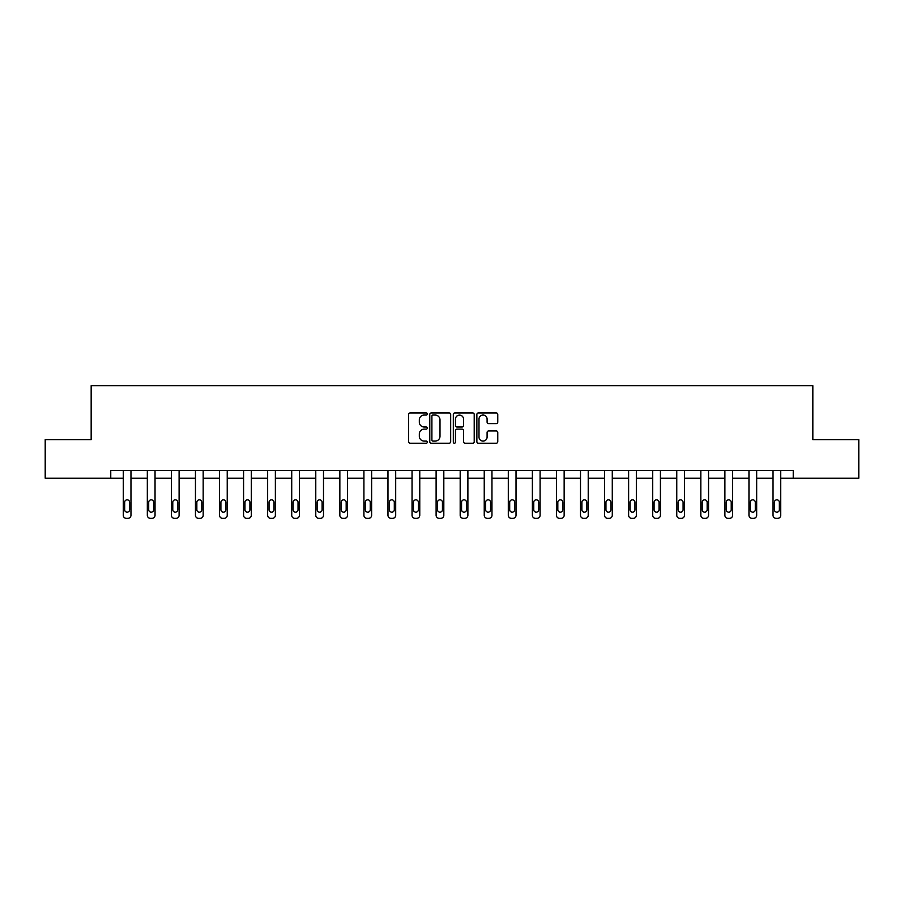 <?xml version="1.0" encoding="UTF-8"?>
<svg xmlns="http://www.w3.org/2000/svg" width="904" height="904" viewBox="0 0 904 904"><rect width="100%" height="100%" fill="white"/><g stroke="black" fill="none" stroke-linecap="round" stroke-linejoin="round"><path stroke-width="1.36" d="M427.321 413.987A1.062 1.062 0 0 0 426.259 412.936L410.167 412.936A1.514 1.514 0 0 0 408.653 414.45L408.653 441.706A1.514 1.514 0 0 0 410.167 443.22L426.259 443.22A1.062 1.062 0 0 0 427.321 442.158A1.062 1.062 0 0 0 426.259 441.095L424.179 441.095A4.848 4.848 0 0 1 419.332 436.248L419.332 433.976A4.848 4.848 0 0 1 424.179 429.129L426.259 429.129A1.062 1.062 0 0 0 427.321 428.078A1.062 1.062 0 0 0 426.259 427.016L424.179 427.016A4.848 4.848 0 0 1 419.332 422.168L419.332 419.897A4.848 4.848 0 0 1 424.179 415.049L426.259 415.049A1.062 1.062 0 0 0 427.321 413.987M496.251 423.603A1.514 1.514 0 0 0 497.765 422.089L497.765 414.45A1.514 1.514 0 0 0 496.251 412.936L478.385 412.936A1.514 1.514 0 0 0 476.871 414.45L476.871 441.706A1.514 1.514 0 0 0 478.385 443.22L496.251 443.22A1.514 1.514 0 0 0 497.765 441.706L497.765 432.462A1.514 1.514 0 0 0 496.251 430.948L488.612 430.948A1.514 1.514 0 0 0 487.098 432.462L487.098 437.05A4.045 4.045 0 0 1 483.041 441.095A4.045 4.045 0 0 1 478.996 437.05L478.996 419.106A4.045 4.045 0 0 1 483.041 415.049A4.045 4.045 0 0 1 487.098 419.106L487.098 422.089A1.514 1.514 0 0 0 488.612 423.603L496.251 423.603M110.763 478.205L45.2 478.205L45.2 439.638L91.168 439.638L91.168 385.646L812.832 385.646L812.832 439.638L858.8 439.638L858.8 478.205L793.237 478.205L793.237 470.498L110.763 470.498L110.763 478.205L123.26 478.205L123.26 515.269A3.085 3.085 0 0 0 126.345 518.354L127.882 518.354A3.085 3.085 0 0 0 130.967 515.269L130.967 478.205L147.329 478.205L147.329 515.269A3.085 3.085 0 0 0 150.414 518.354L151.951 518.354A3.085 3.085 0 0 0 155.036 515.269L155.036 478.205L171.387 478.205L171.387 515.269A3.085 3.085 0 0 0 174.472 518.354L176.02 518.354A3.085 3.085 0 0 0 179.105 515.269L179.105 478.205L195.456 478.205L195.456 515.269A3.085 3.085 0 0 0 198.541 518.354L200.078 518.354A3.085 3.085 0 0 0 203.174 515.269L203.174 478.205L219.525 478.205L219.525 515.269A3.085 3.085 0 0 0 222.61 518.354L224.147 518.354A3.085 3.085 0 0 0 227.232 515.269L227.232 478.205L243.583 478.205L243.583 515.269A3.085 3.085 0 0 0 246.668 518.354L248.216 518.354A3.085 3.085 0 0 0 251.301 515.269L251.301 478.205L267.652 478.205L267.652 515.269A3.085 3.085 0 0 0 270.737 518.354L272.285 518.354A3.085 3.085 0 0 0 275.37 515.269L275.37 478.205L291.721 478.205L291.721 515.269A3.085 3.085 0 0 0 294.806 518.354L296.342 518.354A3.085 3.085 0 0 0 299.427 515.269L299.427 478.205L315.778 478.205L315.778 515.269A3.085 3.085 0 0 0 318.863 518.354L320.411 518.354A3.085 3.085 0 0 0 323.496 515.269L323.496 478.205L339.847 478.205L339.847 515.269A3.085 3.085 0 0 0 342.932 518.354L344.481 518.354A3.085 3.085 0 0 0 347.565 515.269L347.565 478.205L363.916 478.205L363.916 515.269A3.085 3.085 0 0 0 367.001 518.354L368.538 518.354A3.085 3.085 0 0 0 371.623 515.269L371.623 478.205L387.974 478.205L387.974 515.269A3.085 3.085 0 0 0 391.07 518.354L392.607 518.354A3.085 3.085 0 0 0 395.692 515.269L395.692 478.205L412.043 478.205L412.043 515.269A3.085 3.085 0 0 0 415.128 518.354L416.676 518.354A3.085 3.085 0 0 0 419.761 515.269L419.761 478.205L436.112 478.205L436.112 515.269A3.085 3.085 0 0 0 439.197 518.354L440.734 518.354A3.085 3.085 0 0 0 443.819 515.269L443.819 478.205L460.181 478.205L460.181 515.269A3.085 3.085 0 0 0 463.266 518.354L464.803 518.354A3.085 3.085 0 0 0 467.888 515.269L467.888 478.205L484.239 478.205L484.239 515.269A3.085 3.085 0 0 0 487.324 518.354L488.872 518.354A3.085 3.085 0 0 0 491.957 515.269L491.957 478.205L508.308 478.205L508.308 515.269A3.085 3.085 0 0 0 511.393 518.354L512.93 518.354A3.085 3.085 0 0 0 516.026 515.269L516.026 478.205L532.377 478.205L532.377 515.269A3.085 3.085 0 0 0 535.462 518.354L536.999 518.354A3.085 3.085 0 0 0 540.083 515.269L540.083 478.205L556.435 478.205L556.435 515.269A3.085 3.085 0 0 0 559.519 518.354L561.068 518.354A3.085 3.085 0 0 0 564.152 515.269L564.152 478.205L580.504 478.205L580.504 515.269A3.085 3.085 0 0 0 583.588 518.354L585.137 518.354A3.085 3.085 0 0 0 588.221 515.269L588.221 478.205L604.573 478.205L604.573 515.269A3.085 3.085 0 0 0 607.657 518.354L609.194 518.354A3.085 3.085 0 0 0 612.279 515.269L612.279 478.205L628.63 478.205L628.63 515.269A3.085 3.085 0 0 0 631.715 518.354L633.263 518.354A3.085 3.085 0 0 0 636.348 515.269L636.348 478.205L652.699 478.205L652.699 515.269A3.085 3.085 0 0 0 655.784 518.354L657.332 518.354A3.085 3.085 0 0 0 660.417 515.269L660.417 478.205L676.768 478.205L676.768 515.269A3.085 3.085 0 0 0 679.853 518.354L681.39 518.354A3.085 3.085 0 0 0 684.475 515.269L684.475 478.205L700.826 478.205L700.826 515.269A3.085 3.085 0 0 0 703.922 518.354L705.459 518.354A3.085 3.085 0 0 0 708.544 515.269L708.544 478.205L724.895 478.205L724.895 515.269A3.085 3.085 0 0 0 727.98 518.354L729.528 518.354A3.085 3.085 0 0 0 732.613 515.269L732.613 478.205L748.964 478.205L748.964 515.269A3.085 3.085 0 0 0 752.049 518.354L753.586 518.354A3.085 3.085 0 0 0 756.671 515.269L756.671 478.205L773.033 478.205L773.033 515.269A3.085 3.085 0 0 0 776.118 518.354L777.655 518.354A3.085 3.085 0 0 0 780.74 515.269L780.74 478.205L793.237 478.205M450.678 414.45A1.514 1.514 0 0 0 449.164 412.936L431.298 412.936A1.514 1.514 0 0 0 429.784 414.45L429.784 441.706A1.514 1.514 0 0 0 431.298 443.22L449.164 443.22A1.514 1.514 0 0 0 450.678 441.706L450.678 414.45M454.836 412.936L472.702 412.936A1.514 1.514 0 0 1 474.216 414.45L474.216 441.706A1.514 1.514 0 0 1 472.702 443.22L465.063 443.22A1.514 1.514 0 0 1 463.549 441.706L463.549 430.643A1.514 1.514 0 0 0 462.034 429.129L456.961 429.129A1.514 1.514 0 0 0 455.446 430.643L455.446 442.158A1.062 1.062 0 0 1 454.384 443.22A1.062 1.062 0 0 1 453.322 442.158L453.322 414.45A1.514 1.514 0 0 1 454.836 412.936M432.959 415.049A1.062 1.062 0 0 0 431.897 416.111L431.897 440.033A1.062 1.062 0 0 0 432.959 441.095L435.152 441.095A4.848 4.848 0 0 0 439.999 436.248L439.999 419.897A4.848 4.848 0 0 0 435.152 415.049L432.959 415.049M463.549 419.173A4.045 4.045 0 0 0 459.492 415.128A4.045 4.045 0 0 0 455.446 419.173L455.446 425.501A1.514 1.514 0 0 0 456.961 427.016L462.034 427.016A1.514 1.514 0 0 0 463.549 425.501L463.549 419.173M130.967 470.498L130.967 515.269M123.26 470.498L123.26 515.269M129.588 509.709A2.463 2.463 0 0 1 127.114 512.184A2.463 2.463 0 0 1 124.65 509.709L124.65 502.308A2.463 2.463 0 0 1 127.114 499.833A2.463 2.463 0 0 1 129.588 502.308L129.588 509.709M126.345 518.354L127.882 518.354M155.036 470.498L155.036 515.269M147.329 470.498L147.329 515.269M153.646 509.709A2.463 2.463 0 0 1 151.183 512.184A2.463 2.463 0 0 1 148.708 509.709L148.708 502.308A2.463 2.463 0 0 1 151.183 499.833A2.463 2.463 0 0 1 153.646 502.308L153.646 509.709M150.414 518.354L151.951 518.354M179.105 470.498L179.105 515.269M171.387 470.498L171.387 515.269M177.715 509.709A2.463 2.463 0 0 1 175.252 512.184A2.463 2.463 0 0 1 172.777 509.709L172.777 502.308A2.463 2.463 0 0 1 175.252 499.833A2.463 2.463 0 0 1 177.715 502.308L177.715 509.709M174.472 518.354L176.02 518.354M203.174 470.498L203.174 515.269M195.456 470.498L195.456 515.269M201.784 509.709A2.463 2.463 0 0 1 199.309 512.184A2.463 2.463 0 0 1 196.846 509.709L196.846 502.308A2.463 2.463 0 0 1 199.309 499.833A2.463 2.463 0 0 1 201.784 502.308L201.784 509.709M198.541 518.354L200.078 518.354M227.232 470.498L227.232 515.269M219.525 470.498L219.525 515.269M225.842 509.709A2.463 2.463 0 0 1 223.378 512.184A2.463 2.463 0 0 1 220.904 509.709L220.904 502.308A2.463 2.463 0 0 1 223.378 499.833A2.463 2.463 0 0 1 225.842 502.308L225.842 509.709M222.61 518.354L224.147 518.354M251.301 470.498L251.301 515.269M243.583 470.498L243.583 515.269M249.911 509.709A2.463 2.463 0 0 1 247.447 512.184A2.463 2.463 0 0 1 244.973 509.709L244.973 502.308A2.463 2.463 0 0 1 247.447 499.833A2.463 2.463 0 0 1 249.911 502.308L249.911 509.709M246.668 518.354L248.216 518.354M275.37 470.498L275.37 515.269M267.652 470.498L267.652 515.269M273.98 509.709A2.463 2.463 0 0 1 271.505 512.184A2.463 2.463 0 0 1 269.042 509.709L269.042 502.308A2.463 2.463 0 0 1 271.505 499.833A2.463 2.463 0 0 1 273.98 502.308L273.98 509.709M270.737 518.354L272.285 518.354M299.427 470.498L299.427 515.269M291.721 470.498L291.721 515.269M298.037 509.709A2.463 2.463 0 0 1 295.574 512.184A2.463 2.463 0 0 1 293.111 509.709L293.111 502.308A2.463 2.463 0 0 1 295.574 499.833A2.463 2.463 0 0 1 298.037 502.308L298.037 509.709M294.806 518.354L296.342 518.354M323.496 470.498L323.496 515.269M315.778 470.498L315.778 515.269M322.106 509.709A2.463 2.463 0 0 1 319.643 512.184A2.463 2.463 0 0 1 317.168 509.709L317.168 502.308A2.463 2.463 0 0 1 319.643 499.833A2.463 2.463 0 0 1 322.106 502.308L322.106 509.709M318.863 518.354L320.411 518.354M347.565 470.498L347.565 515.269M339.847 470.498L339.847 515.269M346.175 509.709A2.463 2.463 0 0 1 343.701 512.184A2.463 2.463 0 0 1 341.237 509.709L341.237 502.308A2.463 2.463 0 0 1 343.701 499.833A2.463 2.463 0 0 1 346.175 502.308L346.175 509.709M342.932 518.354L344.481 518.354M371.623 470.498L371.623 515.269M363.916 470.498L363.916 515.269M370.244 509.709A2.463 2.463 0 0 1 367.77 512.184A2.463 2.463 0 0 1 365.306 509.709L365.306 502.308A2.463 2.463 0 0 1 367.77 499.833A2.463 2.463 0 0 1 370.244 502.308L370.244 509.709M367.001 518.354L368.538 518.354M395.692 470.498L395.692 515.269M387.974 470.498L387.974 515.269M394.302 509.709A2.463 2.463 0 0 1 391.839 512.184A2.463 2.463 0 0 1 389.364 509.709L389.364 502.308A2.463 2.463 0 0 1 391.839 499.833A2.463 2.463 0 0 1 394.302 502.308L394.302 509.709M391.07 518.354L392.607 518.354M419.761 470.498L419.761 515.269M412.043 470.498L412.043 515.269M418.371 509.709A2.463 2.463 0 0 1 415.896 512.184A2.463 2.463 0 0 1 413.433 509.709L413.433 502.308A2.463 2.463 0 0 1 415.896 499.833A2.463 2.463 0 0 1 418.371 502.308L418.371 509.709M415.128 518.354L416.676 518.354M443.819 470.498L443.819 515.269M436.112 470.498L436.112 515.269M442.44 509.709A2.463 2.463 0 0 1 439.965 512.184A2.463 2.463 0 0 1 437.502 509.709L437.502 502.308A2.463 2.463 0 0 1 439.965 499.833A2.463 2.463 0 0 1 442.44 502.308L442.44 509.709M439.197 518.354L440.734 518.354M467.888 470.498L467.888 515.269M460.181 470.498L460.181 515.269M466.498 509.709A2.463 2.463 0 0 1 464.034 512.184A2.463 2.463 0 0 1 461.56 509.709L461.56 502.308A2.463 2.463 0 0 1 464.034 499.833A2.463 2.463 0 0 1 466.498 502.308L466.498 509.709M463.266 518.354L464.803 518.354M491.957 470.498L491.957 515.269M484.239 470.498L484.239 515.269M490.567 509.709A2.463 2.463 0 0 1 488.103 512.184A2.463 2.463 0 0 1 485.629 509.709L485.629 502.308A2.463 2.463 0 0 1 488.103 499.833A2.463 2.463 0 0 1 490.567 502.308L490.567 509.709M487.324 518.354L488.872 518.354M516.026 470.498L516.026 515.269M508.308 470.498L508.308 515.269M514.636 509.709A2.463 2.463 0 0 1 512.161 512.184A2.463 2.463 0 0 1 509.698 509.709L509.698 502.308A2.463 2.463 0 0 1 512.161 499.833A2.463 2.463 0 0 1 514.636 502.308L514.636 509.709M511.393 518.354L512.93 518.354M540.083 470.498L540.083 515.269M532.377 470.498L532.377 515.269M538.694 509.709A2.463 2.463 0 0 1 536.23 512.184A2.463 2.463 0 0 1 533.755 509.709L533.755 502.308A2.463 2.463 0 0 1 536.23 499.833A2.463 2.463 0 0 1 538.694 502.308L538.694 509.709M535.462 518.354L536.999 518.354M564.152 470.498L564.152 515.269M556.435 470.498L556.435 515.269M562.763 509.709A2.463 2.463 0 0 1 560.299 512.184A2.463 2.463 0 0 1 557.824 509.709L557.824 502.308A2.463 2.463 0 0 1 560.299 499.833A2.463 2.463 0 0 1 562.763 502.308L562.763 509.709M559.519 518.354L561.068 518.354M588.221 470.498L588.221 515.269M580.504 470.498L580.504 515.269M586.832 509.709A2.463 2.463 0 0 1 584.357 512.184A2.463 2.463 0 0 1 581.894 509.709L581.894 502.308A2.463 2.463 0 0 1 584.357 499.833A2.463 2.463 0 0 1 586.832 502.308L586.832 509.709M583.588 518.354L585.137 518.354M612.279 470.498L612.279 515.269M604.573 470.498L604.573 515.269M610.889 509.709A2.463 2.463 0 0 1 608.426 512.184A2.463 2.463 0 0 1 605.962 509.709L605.962 502.308A2.463 2.463 0 0 1 608.426 499.833A2.463 2.463 0 0 1 610.889 502.308L610.889 509.709M607.657 518.354L609.194 518.354M636.348 470.498L636.348 515.269M628.63 470.498L628.63 515.269M634.958 509.709A2.463 2.463 0 0 1 632.495 512.184A2.463 2.463 0 0 1 630.02 509.709L630.02 502.308A2.463 2.463 0 0 1 632.495 499.833A2.463 2.463 0 0 1 634.958 502.308L634.958 509.709M631.715 518.354L633.263 518.354M660.417 470.498L660.417 515.269M652.699 470.498L652.699 515.269M659.027 509.709A2.463 2.463 0 0 1 656.553 512.184A2.463 2.463 0 0 1 654.089 509.709L654.089 502.308A2.463 2.463 0 0 1 656.553 499.833A2.463 2.463 0 0 1 659.027 502.308L659.027 509.709M655.784 518.354L657.332 518.354M684.475 470.498L684.475 515.269M676.768 470.498L676.768 515.269M683.096 509.709A2.463 2.463 0 0 1 680.622 512.184A2.463 2.463 0 0 1 678.158 509.709L678.158 502.308A2.463 2.463 0 0 1 680.622 499.833A2.463 2.463 0 0 1 683.096 502.308L683.096 509.709M679.853 518.354L681.39 518.354M708.544 470.498L708.544 515.269M700.826 470.498L700.826 515.269M707.154 509.709A2.463 2.463 0 0 1 704.691 512.184A2.463 2.463 0 0 1 702.216 509.709L702.216 502.308A2.463 2.463 0 0 1 704.691 499.833A2.463 2.463 0 0 1 707.154 502.308L707.154 509.709M703.922 518.354L705.459 518.354M732.613 470.498L732.613 515.269M724.895 470.498L724.895 515.269M731.223 509.709A2.463 2.463 0 0 1 728.748 512.184A2.463 2.463 0 0 1 726.285 509.709L726.285 502.308A2.463 2.463 0 0 1 728.748 499.833A2.463 2.463 0 0 1 731.223 502.308L731.223 509.709M727.98 518.354L729.528 518.354M756.671 470.498L756.671 515.269M748.964 470.498L748.964 515.269M755.292 509.709A2.463 2.463 0 0 1 752.817 512.184A2.463 2.463 0 0 1 750.354 509.709L750.354 502.308A2.463 2.463 0 0 1 752.817 499.833A2.463 2.463 0 0 1 755.292 502.308L755.292 509.709M752.049 518.354L753.586 518.354M780.74 470.498L780.74 515.269M773.033 470.498L773.033 515.269M779.35 509.709A2.463 2.463 0 0 1 776.886 512.184A2.463 2.463 0 0 1 774.412 509.709L774.412 502.308A2.463 2.463 0 0 1 776.886 499.833A2.463 2.463 0 0 1 779.35 502.308L779.35 509.709M776.118 518.354L777.655 518.354"/></g></svg>
